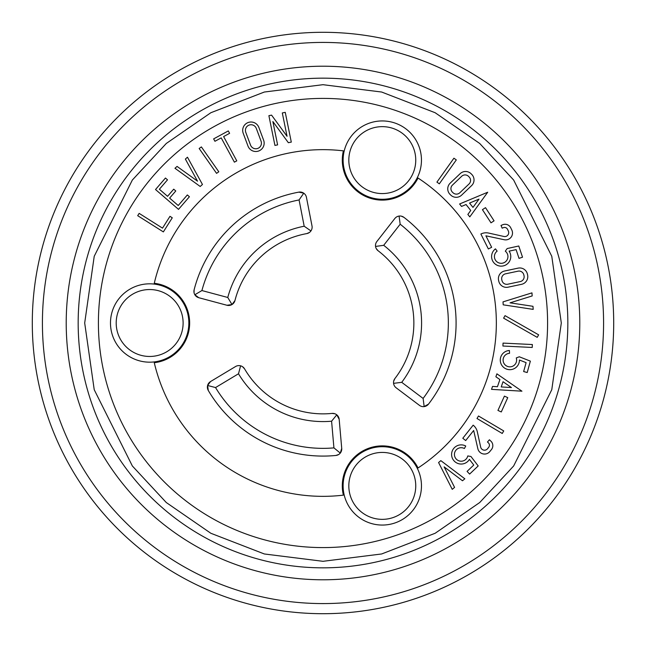 <?xml version="1.0" encoding="UTF-8"?>
<svg xmlns="http://www.w3.org/2000/svg" width="646" height="646" viewBox="0 0 646 646"><rect width="100%" height="100%" fill="white"/><g stroke="black" fill="none" stroke-linecap="round" stroke-linejoin="round"><path stroke-width="0.97" d="M323 613.7A290.7 290.7 0 0 1 32.3 323A290.7 290.7 0 0 1 323 32.3A290.7 290.7 0 0 1 613.7 323A290.7 290.7 0 0 1 323 613.7A290.7 290.7 0 0 0 613.7 323A290.7 290.7 0 0 0 323 32.3M579.785 323A256.785 256.785 0 0 1 323 579.785A256.785 256.785 0 0 1 66.215 323A256.785 256.785 0 0 1 323 66.215A256.785 256.785 0 0 1 579.785 323M323 98.402A224.598 224.598 0 0 1 517.503 435.299A224.598 224.598 0 0 1 128.497 435.299A224.598 224.598 0 0 1 323 98.402M78.166 323A244.834 244.834 0 0 0 445.417 535.033A244.834 244.834 0 0 0 445.417 110.967A244.834 244.834 0 0 0 78.166 323A244.834 244.834 0 0 0 445.417 535.033A244.834 244.834 0 0 0 445.417 110.967A244.834 244.834 0 0 0 78.166 323M382.287 193.574A33.463 33.463 0 0 0 411.268 143.38A33.463 33.463 0 0 0 353.305 143.38A33.463 33.463 0 0 0 382.287 193.574M343.115 485.889A39.172 39.172 0 0 0 382.981 525.053A39.172 39.172 0 0 0 413.174 461.785A39.172 39.172 0 0 0 343.115 485.889M421.458 160.111A39.172 39.172 0 0 1 369.544 197.151A39.172 39.172 0 0 1 382.981 120.947A39.172 39.172 0 0 1 421.458 160.111M161.742 285.734A39.172 39.172 0 0 0 110.482 323A39.172 39.172 0 0 0 161.742 360.266A39.172 39.172 0 0 0 161.742 285.734A165.505 165.505 0 0 1 161.928 284.943M342.323 158.625A165.505 165.505 0 0 1 343.139 158.722M413.174 184.215A165.505 165.505 0 0 1 413.852 184.659M413.852 461.341A165.505 165.505 0 0 1 413.174 461.785M342.323 487.375A165.505 165.505 0 0 0 343.139 487.278M161.742 360.266A165.505 165.505 0 0 0 161.928 361.057M375.544 246.441L383.7 245.31L400.173 224.219A125.356 125.356 0 0 1 423.114 398.437L424.164 406.592L428.524 404.097A6.533 6.533 0 0 1 419.415 405.333L396.119 387.778A6.533 6.533 0 0 1 394.884 378.572A90.86 90.86 0 0 0 378.055 250.721A6.533 6.533 0 0 1 376.868 241.507L394.819 218.518A6.533 6.533 0 0 1 403.936 217.355L401.319 216.152M378.055 250.721L376.206 248.516M393.672 381.18L394.884 378.572M304.185 226.221L299.082 199.945L303.757 193.186L298.848 192.128A6.533 6.533 0 0 1 306.438 197.305L312.002 225.93A6.533 6.533 0 0 1 306.761 233.602A90.86 90.86 0 0 0 234.95 300.568L231.995 304.549L227.772 297.483A98.588 98.588 0 0 1 304.185 226.221L310.944 230.929M227.772 297.483L201.915 290.555L194.842 294.746L198.766 297.709A6.533 6.533 0 0 1 194.131 289.771L194.042 292.654M234.95 300.568A6.533 6.533 0 0 1 226.94 305.259L231.995 304.549M309.418 232.471L306.761 233.602M242.581 366.726L244.551 368.834A90.86 90.86 0 0 0 332.036 413.408A6.533 6.533 0 0 1 339.182 419.335L336.784 414.829L331.592 421.208A98.588 98.588 0 0 1 238.495 373.776L240.603 365.822M332.036 413.408L334.886 413.763M210.548 381.552L207.6 385.484L208.278 390.459A6.533 6.533 0 0 1 210.548 381.552L235.548 366.532A6.533 6.533 0 0 1 244.551 368.834M331.592 421.208L333.925 447.88L340.28 453.088L341.726 448.397A6.533 6.533 0 0 1 335.855 455.462L338.585 454.558M428.524 404.097A133.084 133.084 0 0 0 403.936 217.355M400.173 224.219L399.083 216.071M383.7 245.31A98.588 98.588 0 0 1 401.731 382.327L393.567 383.353M198.766 297.709L226.94 305.259M341.726 448.397L339.182 419.335M238.495 373.776L215.546 387.56L207.6 385.484M208.278 390.459A133.084 133.084 0 0 0 335.855 455.462M298.848 192.128A133.084 133.084 0 0 0 194.131 289.771M343.381 150.857A173.346 173.346 0 0 0 154.273 283.279A39.987 39.987 0 0 1 154.273 362.721A173.346 173.346 0 0 0 343.381 495.143A39.987 39.987 0 0 1 418.035 467.97A173.346 173.346 0 0 0 418.035 178.03A39.987 39.987 0 0 1 343.381 150.857M333.925 447.88A125.356 125.356 0 0 1 215.546 387.56M201.915 290.555A125.356 125.356 0 0 1 299.082 199.945M423.114 398.437L401.731 382.327M256.292 128.393L261.073 141.191A5.62 5.62 0 0 1 257.778 148.418A5.62 5.62 0 0 1 250.551 145.124L245.771 132.325A5.62 5.62 0 0 1 249.065 125.098A5.62 5.62 0 0 1 256.292 128.393M263.633 140.23A8.35 8.35 0 0 1 258.731 150.978A8.35 8.35 0 0 1 247.991 146.077L243.211 133.278A8.35 8.35 0 0 1 248.112 122.538A8.35 8.35 0 0 1 258.852 127.44L263.633 140.23M216.563 173.354L199.154 148.483L201.391 146.917L218.8 171.788L216.563 173.354M165.449 178.038L155.524 189.528L178.506 209.369L189.415 196.731L187.348 194.947L178.223 205.517L169.632 198.096L175.777 190.974L173.709 189.181L167.564 196.311L159.376 189.246L167.516 179.822L165.449 178.038M223.613 136.572L236.783 160.862L234.385 162.162L221.207 137.881L214.94 141.28L213.64 138.882L228.313 130.92L229.613 133.318L223.613 136.572M461.688 176.277A4.893 4.893 0 0 1 468.512 176.342A199.13 199.13 0 0 1 469.125 176.956A4.893 4.893 0 0 1 469.044 183.957L459.815 192.774A4.893 4.893 0 0 1 452.975 192.702A176.568 176.568 0 0 0 452.386 192.128A4.893 4.893 0 0 1 452.45 185.095L461.688 176.277M450.076 194.43A7.833 7.833 0 0 1 450.173 183.181L460.17 173.645A7.833 7.833 0 0 1 471.087 173.75A202.787 202.787 0 0 1 471.733 174.388A7.833 7.833 0 0 1 471.612 185.596L461.615 195.14A7.833 7.833 0 0 1 450.682 195.027A173.306 173.306 0 0 0 450.076 194.43M530.358 361.13L519.295 356.778L516.267 357.941A6.759 6.759 0 0 1 511.406 366.662A6.759 6.759 0 0 1 503.169 361.025A6.759 6.759 0 0 1 509.541 353.33L509.403 350.503A9.585 9.585 0 0 0 500.279 360.403A9.585 9.585 0 0 0 510.049 369.673A9.585 9.585 0 0 0 519.449 360.024L526.11 362.648L523.648 371.547L527.209 372.532L530.358 361.13M473.663 430.486L465.685 440.548L462.794 438.254L473.163 425.165A11.685 11.685 0 0 1 477.321 431.819L480.672 447.105A3.916 3.916 0 0 0 487.552 448.728L488.707 447.29A3.262 3.262 0 0 0 488.408 442.865L487.472 441.985L489.434 439.773L490.887 441.145A6.202 6.202 0 0 1 491.445 449.559L489.862 451.514A6.856 6.856 0 0 1 477.854 448.736L473.663 430.486M485.509 207.665L494.069 220.827L491 222.83L482.433 209.667L485.509 207.665M501.231 386.938L503.04 381.729L511.446 387.552L501.231 386.938M495.886 376.771L496.903 373.832L521.936 391.185L491.533 389.36L492.543 386.421L497.436 386.712L499.907 379.557L495.886 376.771M501.797 279.766A4.893 4.893 0 0 1 505.543 273.823L518.035 271.175A4.893 4.893 0 0 1 523.809 274.816A199.13 199.13 0 0 1 524.011 275.656A4.893 4.893 0 0 1 520.264 281.575L507.772 284.224A4.893 4.893 0 0 1 501.99 280.574A176.568 176.568 0 0 0 501.797 279.766M508.063 287.179A7.833 7.833 0 0 1 498.817 281.341A173.306 173.306 0 0 0 498.623 280.517A7.833 7.833 0 0 1 504.615 270.997L518.124 268.13A7.833 7.833 0 0 1 527.37 273.961A202.787 202.787 0 0 1 527.58 274.849A7.833 7.833 0 0 1 521.58 284.313L508.063 287.179M478.492 415.992L503.735 430.939L502.241 433.466L476.998 418.519L478.492 415.992M504.413 396.127L507.756 397.637L501.28 411.946L497.937 410.428L504.413 396.127M500.997 225.446L502.168 228.159L503.363 227.683A3.262 3.262 0 0 1 507.498 229.282L508.313 230.945A3.916 3.916 0 0 1 503.937 236.484L488.659 233.069A11.685 11.685 0 0 0 480.874 234.022L488.36 248.952L491.663 247.305L485.905 235.814L504.219 239.731A6.856 6.856 0 0 0 511.818 230.024L510.711 227.763A6.202 6.202 0 0 0 502.846 224.711L500.997 225.446M503.056 343.099L532.361 344.536L532.215 347.459L502.919 346.03L503.056 343.099M478.193 465.944L470.966 456.504L467.777 455.931A6.759 6.759 0 0 1 459.112 460.889A6.759 6.759 0 0 1 454.97 451.804A6.759 6.759 0 0 1 464.393 448.518L465.742 446.023A9.585 9.585 0 0 0 452.814 449.786A9.585 9.585 0 0 0 456.391 462.762A9.585 9.585 0 0 0 469.424 459.363L473.768 465.047L467.066 471.394L469.61 474.075L478.193 465.944M505.301 251.197A6.759 6.759 0 0 1 506.133 261.154A6.759 6.759 0 0 1 496.152 261.065A6.759 6.759 0 0 1 497.145 251.132L495.458 248.855A9.585 9.585 0 0 0 493.407 262.163A9.585 9.585 0 0 0 506.682 264.408A9.585 9.585 0 0 0 509.105 251.157L516.097 249.622L519.021 258.376L522.525 257.205L518.778 245.997L507.167 248.549L505.301 251.197M469.561 203.07L479.001 199.121L472.985 207.398L469.561 203.07M466.049 204.54L461.535 206.421L459.605 203.983L487.706 192.233L469.795 216.87L467.865 214.432L470.74 210.475L466.049 204.54M169.971 216.329L172.28 217.791L163.357 231.906L137.695 215.683L139.156 213.374L162.509 228.135L169.971 216.329M537.206 337.349L503.605 318.155L505.043 315.644L538.643 334.838L537.206 337.349M453.912 158.205L456.31 159.909L439.32 183.819L436.922 182.124L453.912 158.205M285.249 112.347L291.298 142.104L288.35 142.701L272.87 121.537L277.61 144.882L274.93 145.423L268.889 115.674L271.57 115.125L287.05 136.29L282.302 112.945L285.249 112.347M532.183 295.941L531.957 292.872L503 301.884L503.218 304.831L533.2 309.377L532.974 306.309L510.033 302.837L532.183 295.941M462.496 480.761L444.133 466.864L454.582 487.391L452.24 489.345L438.577 462.528L440.83 460.638L464.837 478.799L462.496 480.761M202.456 184.481L200.203 186.476L174.961 168.275L177.061 166.418L197.514 181.171L185.37 159.069L187.469 157.212L202.456 184.481M382.287 519.352A33.463 33.463 0 0 0 411.268 469.157A33.463 33.463 0 0 0 353.305 469.157A33.463 33.463 0 0 0 382.287 519.352M149.654 356.463A33.463 33.463 0 0 0 178.635 306.269A33.463 33.463 0 0 0 120.681 306.269A33.463 33.463 0 0 0 149.654 356.463M323 42.418A280.582 280.582 0 0 0 42.418 323A280.582 280.582 0 0 0 323 603.582A280.582 280.582 0 0 0 603.582 323A280.582 280.582 0 0 0 323 42.418M84.691 323L94.227 256.276L132.357 180.016L166.305 143.452L210.854 112.727L264.343 92.031L323 84.691L381.657 92.031L435.146 112.727L479.695 143.452L513.643 180.016L551.773 256.276L561.309 323L551.773 389.724L513.643 465.984L479.695 502.548L435.146 533.273L381.657 553.969L323 561.309L264.343 553.969L210.854 533.273L166.305 502.548L132.357 465.984L94.227 389.724L84.691 323"/></g></svg>

